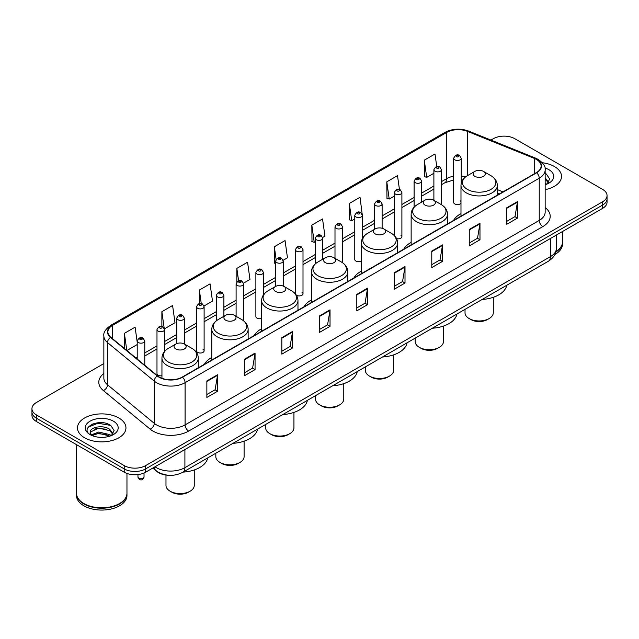 <?xml version="1.0" encoding="UTF-8"?>
<svg xmlns="http://www.w3.org/2000/svg" width="639" height="639" viewBox="0 0 639 639"><rect width="100%" height="100%" fill="white"/><g stroke="black" fill="none" stroke-linecap="round" stroke-linejoin="round"><path stroke-width="0.96" d="M211.781 357.513A26.758 15.448 0 0 0 204.4 364.27M261.623 328.734A26.758 15.448 0 0 0 254.242 335.491M311.465 299.963A26.758 15.448 0 0 0 304.084 306.72M361.299 271.184A26.758 15.448 0 0 0 353.918 277.941M411.141 242.413A26.758 15.448 0 0 0 403.76 249.17M460.983 213.634A26.758 15.448 0 0 0 453.602 220.391M362.345 238.659L362.345 215.367A3.786 2.189 180 0 1 360.005 217.388A3.786 2.189 180 0 1 355.883 216.917A3.786 2.189 180 0 1 354.773 215.367L354.773 259.482A3.786 2.189 0 0 0 355.883 261.024A3.786 2.189 0 0 0 361.299 260.984M296.328 295.146A3.786 2.189 0 0 0 296.544 295.282A3.786 2.189 0 0 0 300.673 295.753A3.786 2.189 0 0 0 303.006 293.74L303.006 249.625A3.786 2.189 180 0 1 300.673 251.646A3.786 2.189 180 0 1 296.544 251.175A3.786 2.189 180 0 1 295.434 249.625L295.434 293.74A3.786 2.189 0 0 0 295.458 293.98M263.452 294.883L263.452 272.462A3.786 2.189 180 0 1 261.111 274.482A3.786 2.189 180 0 1 256.99 274.011A3.786 2.189 180 0 1 255.88 272.462L255.88 316.577A3.786 2.189 0 0 0 256.99 318.118A3.786 2.189 0 0 0 261.623 318.446M204.113 350.835L204.113 306.72A3.786 2.189 180 0 1 201.78 308.741A3.786 2.189 180 0 1 197.651 308.27A3.786 2.189 180 0 1 196.54 306.72L196.54 350.835A3.786 2.189 0 0 0 197.651 352.377A3.786 2.189 0 0 0 201.78 352.856A3.786 2.189 0 0 0 204.113 350.835A3.786 2.189 0 0 0 203.002 349.285M164.558 351.418L164.558 329.564A3.786 2.189 180 0 1 162.218 331.577A3.786 2.189 180 0 1 158.097 331.106A3.786 2.189 180 0 1 156.986 329.564L156.986 373.671A3.786 2.189 0 0 0 158.097 375.213A3.786 2.189 0 0 0 161.947 375.748M461.238 183.273L461.238 158.272A3.786 2.189 180 0 1 458.898 160.293A3.786 2.189 180 0 1 454.776 159.822A3.786 2.189 180 0 1 453.666 158.272L453.666 202.387A3.786 2.189 0 0 0 454.776 203.929A3.786 2.189 0 0 0 460.983 203.178M499.394 193.96L497.334 193.122M396.603 238.651A3.786 2.189 0 0 0 401.899 236.638A3.786 2.189 0 0 0 400.789 235.096M303.006 293.74A3.786 2.189 0 0 0 301.896 292.191M460.983 201.597A3.786 2.189 0 0 0 460.128 200.838M168.321 475.248A15.144 8.746 180 0 1 156.97 471.542L152.769 468.075M103.742 422.874A20.192 11.662 0 0 0 91.92 424.28M103.853 363.575L36.383 402.53A15.144 8.746 0 0 0 31.95 408.712L31.95 415.31A15.144 8.746 0 0 0 36.383 421.492L124.214 472.197A15.144 8.746 0 0 0 145.636 472.197L602.617 208.362A15.144 8.746 0 0 0 607.05 202.18L607.05 198.881A15.144 8.746 0 0 1 602.617 205.063A15.144 8.746 0 0 0 607.05 198.881L607.05 195.582A15.144 8.746 0 0 0 602.617 189.4L514.786 138.695A15.144 8.746 0 0 0 493.364 138.695L490.952 140.085M31.95 408.712A15.144 8.746 0 0 0 36.383 414.895L124.214 465.599A15.144 8.746 0 0 0 145.636 465.599L145.636 468.898L602.617 205.063L145.636 468.898A15.144 8.746 0 0 1 124.214 468.898A15.144 8.746 0 0 0 145.636 468.898L145.636 472.197M36.383 414.895L36.383 418.194L124.214 468.898L36.383 418.194A15.144 8.746 0 0 1 31.95 412.011A15.144 8.746 0 0 0 36.383 418.194L36.383 421.492M554.42 166.515A24.234 13.994 0 0 0 542.311 162.729A24.234 13.994 0 0 1 554.42 166.515A24.234 13.994 0 0 1 561.513 176.412A24.234 13.994 0 0 0 554.42 166.515M118.854 417.986A24.234 13.994 0 0 0 92.447 414.951A24.234 13.994 0 0 0 77.487 427.882A24.234 13.994 0 0 0 84.58 437.771A24.234 13.994 0 0 0 110.994 440.806A24.234 13.994 0 0 0 125.955 427.882A24.234 13.994 0 0 0 118.854 417.986A24.234 13.994 0 0 0 92.447 414.951A24.234 13.994 0 0 0 77.487 427.882A24.234 13.994 0 0 0 84.58 437.771A24.234 13.994 0 0 0 110.994 440.806A24.234 13.994 0 0 0 125.955 427.882A24.234 13.994 0 0 0 118.854 417.986M536.385 159.407A16.159 9.329 180 0 1 541.121 166.004A16.159 9.329 180 0 1 536.385 172.602L182.227 377.074A16.159 9.329 180 0 1 157.569 375.828L110.811 337.272A16.159 9.329 180 0 1 107.887 331.921A16.159 9.329 180 0 1 112.624 325.331L446.765 132.409A16.159 9.329 180 0 1 467.452 131.37L534.228 158.36A16.159 9.329 180 0 1 536.385 159.407M536.672 159.239A16.558 9.561 0 0 0 534.46 158.168L467.684 131.179A16.558 9.561 0 0 0 446.477 132.249L112.336 325.163A16.558 9.561 0 0 0 110.483 337.408L157.234 375.956A16.558 9.561 0 0 0 182.514 377.234L536.672 172.762A16.558 9.561 0 0 0 536.672 159.239M206.86 380.948L206.86 397.434L217.572 391.252L217.572 374.766L206.86 380.948M206.86 394.511L215.111 389.75L217.532 375.309A4.042 2.332 -120 0 0 217.572 374.766M215.039 389.79L217.572 391.252M244.346 359.302L244.346 375.796L255.057 369.614L255.057 353.119L244.346 359.302M244.346 372.864L252.597 368.104L255.017 353.671A4.042 2.332 -120 0 0 255.057 353.119M252.525 368.144L255.057 369.614M281.831 337.664L281.831 354.15L292.542 347.967L292.542 331.481L281.831 337.664M281.831 351.226L290.082 346.466L292.502 332.024A4.042 2.332 -120 0 0 292.542 331.481M290.01 346.506L292.542 347.967M319.324 316.017L319.324 332.512L330.036 326.321L330.036 309.835L319.324 316.017M319.324 329.58L327.567 324.82L329.988 310.386A4.042 2.332 -120 0 0 330.036 309.835M327.495 324.86L330.036 326.321M506.751 207.803L506.751 224.297L517.462 218.115L517.462 201.62L506.751 207.803M506.751 221.366L515.002 216.605L517.422 202.172A4.042 2.332 -120 0 0 517.462 201.62M514.93 216.645L517.462 218.115M469.266 229.449L469.266 245.935L479.977 239.753L479.977 223.267L469.266 229.449M469.266 243.012L477.517 238.251L479.937 223.81A4.042 2.332 -120 0 0 479.977 223.267M477.445 238.291L479.977 239.753M431.78 251.087L431.78 267.581L442.492 261.399L442.492 244.905L431.78 251.087M431.78 264.658L440.031 259.889L442.452 245.456A4.042 2.332 -120 0 0 442.492 244.905M439.959 259.937L442.492 261.399M394.295 272.733L394.295 289.219L405.006 283.037L405.006 266.551L394.295 272.733M394.295 286.296L402.546 281.535L404.958 267.094A4.042 2.332 -120 0 0 405.006 266.551M402.474 281.575L405.006 283.037M356.81 294.379L356.81 310.866L367.521 304.683L367.521 288.189L356.81 294.379M356.81 307.942L365.061 303.174L367.473 288.74A4.042 2.332 -120 0 0 367.521 288.189M364.989 303.221L367.521 304.683M545.155 189.647A24.234 13.994 0 0 0 561.513 176.412A24.234 13.994 0 0 1 545.155 189.647M145.636 465.599L602.617 201.764A15.144 8.746 0 0 0 607.05 195.582M204.025 305.985L212.491 301.097L210.071 283.86L199.368 290.05L199.368 303.573M164.463 328.821L175.006 322.735L172.586 305.506L161.875 311.688L161.875 326.441M137.209 342.145L135.101 327.152L124.389 333.334L124.389 348.471M322.695 237.468L324.955 236.166L322.535 218.937L311.824 225.12L312 241.51M362.249 214.632L360.021 197.291L349.309 203.474L349.485 219.864M399.447 189.471L397.506 175.653L386.795 181.835L386.97 198.226M436.749 166.531L434.991 154.007L424.288 160.189L424.456 176.58M243.579 283.149L249.977 279.451L247.565 262.222L236.853 268.404L236.853 281.903M283.133 260.305L287.462 257.805L285.05 240.576L274.339 246.766L274.506 263.148M275.657 263.58L274.339 263.084M274.339 246.766L276.12 259.458M311.824 225.12L314.244 242.349L315.211 241.79M314.244 242.349L311.824 241.446M349.309 203.474L351.73 220.703L354.773 218.953M351.73 220.703L349.309 219.8M386.795 181.835L389.215 199.064L394.327 196.109M389.215 199.064L386.795 198.162M424.288 160.189L426.7 177.418L433.889 173.273M426.7 177.418L424.288 176.516M236.853 268.404L238.595 280.817M199.368 290.05L201.261 303.565M161.875 311.688L164.183 328.119M126.881 350.523L137.209 344.557M124.389 333.334L126.794 350.452M556.026 251.518A25.248 14.577 0 0 0 562.528 241.758L562.528 231.51M555.898 252.006A25.248 14.577 0 0 0 562.528 242.165A25.248 14.577 0 0 0 562.52 241.957M554.971 254.418A25.248 14.577 0 0 0 562.528 244.018L562.528 242.165M545.155 183.018L546.688 184.216M545.155 184.328L545.594 184.615M545.155 177.778L548.629 182.434M545.155 179.088L548.374 182.778M545.155 184.759A16.462 9.505 0 0 0 548.917 183.137A16.462 9.505 0 0 0 548.917 169.694A16.462 9.505 0 0 0 544.971 168.009M547.072 184.056L549.652 178.992L546.393 174.072M545.155 173.457L546.169 173.92M465.024 309.356L465.024 312.783A14.138 8.163 0 0 0 469.162 318.557L470.943 319.588A11.614 6.702 0 0 0 487.365 319.588L489.154 318.557A14.138 8.163 0 0 0 493.292 312.783L493.292 297.311M470.943 319.588L469.162 318.557A14.138 8.163 0 0 0 489.154 318.557M474.873 176.332A6.063 3.499 0 0 0 483.443 176.332A6.063 3.499 0 0 0 483.443 171.38L490.968 175.725A16.694 9.641 0 0 1 490.968 189.36A16.694 9.641 0 0 1 467.349 189.36A16.694 9.641 0 0 1 467.349 175.725C463.235 178.169 461.118 181.412 460.983 185.454A18.18 10.496 0 0 0 466.302 192.874A18.18 10.496 0 0 0 486.111 195.151A18.18 10.496 0 0 0 497.334 185.454C497.198 181.412 495.073 178.169 490.968 175.725L483.443 171.38A6.063 3.499 0 0 0 474.873 171.38A6.063 3.499 0 0 0 474.873 176.332M482.173 299.451A27.773 16.031 0 0 0 506.759 285.258M415.182 338.127L415.182 341.561A14.138 8.163 0 0 0 419.32 347.328L421.109 348.359A11.614 6.702 0 0 0 437.531 348.359L439.312 347.328A14.138 8.163 0 0 0 443.458 341.561L443.458 326.09M421.109 348.359L419.32 347.328A14.138 8.163 0 0 0 439.312 347.328M425.031 205.103A6.063 3.499 0 0 0 433.601 205.103A6.063 3.499 0 0 0 433.601 200.159L441.126 204.504A16.694 9.641 0 0 1 441.126 218.131A16.694 9.641 0 0 1 417.515 218.131A16.694 9.641 0 0 1 417.515 204.504C413.401 206.94 411.276 210.183 411.141 214.233A18.18 10.496 0 0 0 416.468 221.653A18.18 10.496 0 0 0 436.277 223.93A18.18 10.496 0 0 0 447.492 214.233C447.364 210.183 445.239 206.94 441.126 204.504L433.601 200.159A6.063 3.499 0 0 0 425.031 200.159A6.063 3.499 0 0 0 425.031 205.103M432.331 328.23A27.773 16.031 0 0 0 456.925 314.029M365.34 366.906L365.34 370.332A14.138 8.163 0 0 0 369.486 376.107L371.267 377.138A11.614 6.702 0 0 0 387.689 377.138L389.478 376.107A14.138 8.163 0 0 0 393.616 370.332L393.616 354.861M371.267 377.138L369.486 376.107A14.138 8.163 0 0 0 389.478 376.107M375.197 233.882A6.063 3.499 0 0 0 383.759 233.882A6.063 3.499 0 0 0 383.759 228.93L391.284 233.275A16.694 9.641 0 0 1 391.284 246.91A16.694 9.641 0 0 1 367.673 246.91A16.694 9.641 0 0 1 367.673 233.275C363.559 235.719 361.434 238.962 361.299 243.004A18.18 10.496 0 0 0 366.626 250.424A18.18 10.496 0 0 0 386.435 252.701A18.18 10.496 0 0 0 397.658 243.004C397.522 238.962 395.397 235.719 391.284 233.275L383.759 228.93A6.063 3.499 0 0 0 375.197 228.93A6.063 3.499 0 0 0 375.197 233.882M382.497 357.001A27.773 16.031 0 0 0 407.083 342.808M315.498 395.677L315.498 399.111A14.138 8.163 0 0 0 319.644 404.878L321.425 405.909A11.614 6.702 0 0 0 337.847 405.909L339.636 404.878A14.138 8.163 0 0 0 343.774 399.111L343.774 383.64M321.425 405.909L319.644 404.878A14.138 8.163 0 0 0 339.636 404.878M325.355 262.653A6.063 3.499 0 0 0 333.925 262.653A6.063 3.499 0 0 0 333.925 257.709L341.45 262.046A16.694 9.641 0 0 1 341.45 275.681A16.694 9.641 0 0 1 317.831 275.681A16.694 9.641 0 0 1 317.831 262.046C313.717 264.49 311.6 267.733 311.465 271.783A18.18 10.496 0 0 0 316.784 279.203A18.18 10.496 0 0 0 336.593 281.479A18.18 10.496 0 0 0 347.816 271.783C347.68 267.733 345.555 264.49 341.45 262.046L333.925 257.709A6.063 3.499 0 0 0 325.355 257.709A6.063 3.499 0 0 0 325.355 262.653M332.655 385.772A27.773 16.031 0 0 0 357.241 371.578M265.664 424.456L265.664 427.882A14.138 8.163 0 0 0 269.802 433.649L271.591 434.688A11.614 6.702 0 0 0 288.013 434.688L289.794 433.649A14.138 8.163 0 0 0 293.94 427.882L293.94 412.411M271.591 434.688L269.802 433.649A14.138 8.163 0 0 0 269.802 433.657A14.138 8.163 0 0 0 289.794 433.649M275.513 291.424A6.063 3.499 0 0 0 284.083 291.424A6.063 3.499 0 0 0 284.083 286.48L291.608 290.825A16.694 9.641 0 0 1 291.608 304.46A16.694 9.641 0 0 1 267.997 304.46A16.694 9.641 0 0 1 267.997 290.825C263.883 293.269 261.758 296.512 261.623 300.554A18.18 10.496 0 0 0 266.95 307.974A18.18 10.496 0 0 0 286.759 310.25A18.18 10.496 0 0 0 297.974 300.554C297.838 296.512 295.721 293.269 291.608 290.825L284.083 286.48A6.063 3.499 0 0 0 275.513 286.48A6.063 3.499 0 0 0 275.513 291.424M282.813 414.551A27.773 16.031 0 0 0 307.407 400.349M215.822 453.227L215.822 456.653A14.138 8.163 0 0 0 219.968 462.428L221.749 463.459A11.614 6.702 0 0 0 238.171 463.459L239.96 462.428A14.138 8.163 0 0 0 244.098 456.653L244.098 441.19M221.749 463.459L219.968 462.428A14.138 8.163 0 0 0 239.96 462.428M225.679 320.203A6.063 3.499 0 0 0 234.241 320.203A6.063 3.499 0 0 0 234.241 315.259L241.766 319.596A16.694 9.641 0 0 1 241.766 333.231A16.694 9.641 0 0 1 218.155 333.231A16.694 9.641 0 0 1 218.155 319.596C214.041 322.04 211.916 325.283 211.781 329.333A18.18 10.496 0 0 0 217.108 336.753A18.18 10.496 0 0 0 236.917 339.029A18.18 10.496 0 0 0 248.14 329.333C248.004 325.283 245.879 322.04 241.766 319.596L234.241 315.259A6.063 3.499 0 0 0 225.679 315.259A6.063 3.499 0 0 0 225.679 320.203M232.971 443.322A27.773 16.031 0 0 0 257.565 429.128M165.98 475.049L165.98 485.432A14.138 8.163 0 0 0 170.126 491.199L171.907 492.23A11.614 6.702 0 0 0 188.329 492.23L190.118 491.199A14.138 8.163 0 0 0 194.256 485.432L194.256 469.961M171.907 492.23L170.126 491.199A14.138 8.163 0 0 0 190.118 491.199M175.837 348.974A6.063 3.499 0 0 0 184.407 348.974A6.063 3.499 0 0 0 184.407 344.03L191.932 348.375A16.694 9.641 0 0 1 191.932 362.009A16.694 9.641 0 0 1 168.313 362.009A16.694 9.641 0 0 1 168.313 348.375C164.199 350.819 162.082 354.062 161.947 358.104A18.18 10.496 0 0 0 167.266 365.524A18.18 10.496 0 0 0 187.075 367.8A18.18 10.496 0 0 0 198.298 358.104C198.162 354.062 196.037 350.819 191.932 348.375L184.407 344.03A6.063 3.499 0 0 0 175.837 344.03A6.063 3.499 0 0 0 175.837 348.974M183.137 472.101A27.773 16.031 0 0 0 207.723 457.899M119.485 503.58A24.993 14.425 0 0 1 119.389 503.628A24.993 14.425 0 0 1 84.044 503.628L83.869 503.532A25.248 14.577 0 0 0 119.573 503.524A25.248 14.577 0 0 0 126.961 493.22L126.961 473.451M76.48 493.428A25.248 14.577 0 0 0 76.472 493.635A25.248 14.577 0 0 0 83.869 503.939A25.248 14.577 0 0 0 111.378 507.102A25.248 14.577 0 0 0 126.961 493.635A25.248 14.577 0 0 0 126.961 493.428M76.472 493.635L76.472 495.489A25.248 14.577 0 0 0 83.869 505.792A25.248 14.577 0 0 0 111.378 508.956A25.248 14.577 0 0 0 126.961 495.489L126.961 493.635M98.965 437.252L102.807 437.364M91.417 434.839L98.765 432.028L109.788 434.608L111.13 435.678M92.088 435.542L98.765 433.338L110.036 436.086M91.529 435.343L90.347 432.579A11.414 6.59 0 0 0 92.192 435.63M113.071 433.905L109.788 429.376C102.943 424.264 88.845 427.419 90.347 432.579L90.307 432.076M90.379 432.739L90.698 431.892L98.765 428.106L109.788 430.686L112.807 434.24M111.513 435.518L114.093 430.454L110.835 425.542C99.285 417.235 78.757 428.178 90.61 434.887L91.193 435.247M113.359 421.157A16.462 9.505 0 0 0 90.083 421.157A16.462 9.505 0 0 0 90.083 434.6A16.462 9.505 0 0 0 113.359 434.6A16.462 9.505 0 0 0 113.359 421.157M76.472 444.64L76.472 493.22A25.248 14.577 0 0 0 83.869 503.524A25.248 14.577 0 0 0 83.869 503.532L84.044 503.628M88.198 427.187L97.871 423.226L110.611 425.39M94.237 429.12L97.871 428.457L106.961 429.24M94.237 434.352L97.871 433.697L106.961 434.472M154.989 466.797A20.192 11.662 0 0 0 156.347 467.66A20.192 11.662 0 0 0 184.903 467.66L550.491 256.59A20.192 11.662 0 0 0 556.401 248.347C556.553 253.363 553.885 257.653 548.398 261.215L182.81 472.285A10.096 5.831 60 0 0 184.903 467.66L184.903 449.521M550.491 238.459L550.491 256.59A10.096 5.831 60 0 1 548.398 261.215M154.167 467.269A10.096 6.757 129.5 0 0 155.932 470.552L152.865 468.028M602.617 208.362L602.617 201.764M124.214 472.197L124.214 465.599M545.155 207.555A25.248 14.577 180 0 1 542.815 226.605L188.657 431.077A5.048 2.915 60 0 1 185.086 424.895L539.244 220.423A20.192 11.662 0 0 0 545.155 212.172L545.155 169.958A20.192 11.662 180 0 1 539.244 178.209A5.048 2.915 -120 0 0 536.672 172.762M188.657 431.077A25.248 14.577 180 0 1 152.953 431.077A25.248 14.577 180 0 1 150.125 429.128L103.366 390.581A25.248 14.577 180 0 1 103.853 373.472M156.523 424.895A20.192 11.662 0 0 0 185.086 424.895L185.086 382.681A20.192 11.662 180 0 1 154.263 381.124L107.504 342.568A20.192 11.662 180 0 1 103.853 335.882L103.853 378.096A20.192 11.662 0 0 0 107.504 384.782L154.263 423.337A20.192 11.662 0 0 0 156.523 424.895M545.155 169.958C545.834 166.803 543.509 163.288 538.198 159.407L535.546 158.113A5.048 2.364 112 0 0 534.46 158.168M535.546 158.113L468.77 131.123C460.407 128.159 452.468 128.591 444.952 132.409A5.048 2.915 60 0 1 446.477 132.249M112.336 325.163A5.048 2.915 -120 0 0 110.811 325.323C105.571 329.093 103.246 332.607 103.853 335.882M110.483 337.408A5.048 3.379 129.5 0 0 107.504 342.568L107.504 384.782A5.048 3.379 -50.5 0 1 103.366 390.581M468.77 131.123A5.048 2.364 112 0 0 467.684 131.179M157.234 375.956A5.048 3.379 129.5 0 0 154.263 381.124L154.263 423.337A5.048 3.379 -50.5 0 1 150.125 429.128M182.514 377.234A5.048 2.915 60 0 1 185.086 382.681L539.244 178.209L539.244 220.423A5.048 2.915 60 0 0 542.815 226.605M112.624 325.331L112.624 338.766M534.228 158.36L534.228 173.848M467.452 131.37L467.452 175.669M502.965 191.892L497.334 189.615M465.599 176.891A16.159 9.329 0 0 0 461.238 176.021M453.666 176.228A16.159 9.329 0 0 0 446.765 178.585L441.461 181.644M446.765 132.409L446.765 178.585A9.09 5.248 60 0 1 444.88 182.746L441.461 184.719M433.889 186.021L421.684 193.066M414.104 197.435L401.899 204.488M394.327 208.857L382.122 215.902M374.55 220.279L362.345 227.324M354.773 231.693L342.568 238.746M334.996 243.116L322.791 250.161M315.211 254.538L303.006 261.583M295.434 265.952L283.229 272.997M275.657 277.374L263.452 284.419M255.88 288.788L243.675 295.841M236.103 300.21L223.89 307.255M216.317 311.632L204.113 318.677M196.54 323.046L184.336 330.091M176.763 334.469L164.558 341.514M156.986 345.891L144.781 352.936M137.209 357.305L135.971 358.016M356.81 294.898L367.473 288.74M394.295 273.252L404.958 267.094M431.78 251.614L442.452 245.456M469.266 229.968L479.937 223.81M506.751 208.33L517.422 202.172M319.324 316.545L329.988 310.386M281.831 338.183L292.502 332.024M244.346 359.829L255.017 353.671M206.86 381.467L217.532 375.309M456.558 156.731A1.262 0.727 0 0 0 458.347 156.731A1.262 0.727 0 0 0 458.347 155.7A1.262 0.727 0 0 0 456.558 155.7A1.262 0.727 0 0 0 456.558 156.731M441.461 204.696L441.461 169.694A3.786 2.189 180 0 1 439.121 171.715A3.786 2.189 180 0 1 434.991 171.236A3.786 2.189 180 0 1 433.889 169.694L433.889 200.319M436.78 168.145A1.262 0.727 0 0 0 438.562 168.145A1.262 0.727 0 0 0 438.562 167.114A1.262 0.727 0 0 0 436.78 167.114A1.262 0.727 0 0 0 436.78 168.145M421.684 202.092L421.684 181.109A3.786 2.189 180 0 1 419.344 183.129A3.786 2.189 180 0 1 415.214 182.658A3.786 2.189 180 0 1 414.104 181.109L414.104 207.156M417.003 179.567A1.262 0.727 0 0 0 418.785 179.567A1.262 0.727 0 0 0 418.785 178.537A1.262 0.727 0 0 0 417.003 178.537A1.262 0.727 0 0 0 417.003 179.567M401.899 236.638L401.899 192.531A3.786 2.189 180 0 1 399.567 194.552A3.786 2.189 180 0 1 395.437 194.08A3.786 2.189 180 0 1 394.327 192.531L394.327 235.559M397.218 190.981A1.262 0.727 0 0 0 399.008 190.981A1.262 0.727 0 0 0 399.008 189.951A1.262 0.727 0 0 0 397.218 189.951A1.262 0.727 0 0 0 397.218 190.981M382.122 228.259L382.122 203.953A3.786 2.189 180 0 1 379.782 205.974A3.786 2.189 180 0 1 375.66 205.494A3.786 2.189 180 0 1 374.55 203.953L374.55 229.305M377.441 202.403A1.262 0.727 0 0 0 379.231 202.403A1.262 0.727 0 0 0 379.231 201.373A1.262 0.727 0 0 0 377.441 201.373A1.262 0.727 0 0 0 377.441 202.403M357.664 213.825A1.262 0.727 0 0 0 359.453 213.825A1.262 0.727 0 0 0 359.453 212.795A1.262 0.727 0 0 0 357.664 212.795A1.262 0.727 0 0 0 357.664 213.825M342.568 262.757L342.568 226.789A3.786 2.189 180 0 1 340.228 228.81A3.786 2.189 180 0 1 336.098 228.331A3.786 2.189 180 0 1 334.996 226.789L334.996 258.324M337.887 225.24A1.262 0.727 0 0 0 339.668 225.24A1.262 0.727 0 0 0 339.668 224.209A1.262 0.727 0 0 0 337.887 224.209A1.262 0.727 0 0 0 337.887 225.24M322.791 259.186L322.791 238.211A3.786 2.189 180 0 1 320.451 240.224A3.786 2.189 180 0 1 316.321 239.753A3.786 2.189 180 0 1 315.211 238.211L315.211 263.939M318.11 236.662A1.262 0.727 0 0 0 319.891 236.662A1.262 0.727 0 0 0 319.891 235.631A1.262 0.727 0 0 0 318.11 235.631A1.262 0.727 0 0 0 318.11 236.662M298.325 248.084A1.262 0.727 0 0 0 300.114 248.084A1.262 0.727 0 0 0 300.114 247.053A1.262 0.727 0 0 0 298.325 247.053A1.262 0.727 0 0 0 298.325 248.084M283.229 286.072L283.229 261.047A3.786 2.189 180 0 1 280.888 263.068A3.786 2.189 180 0 1 276.767 262.589A3.786 2.189 180 0 1 275.657 261.047L275.657 286.4M278.548 259.498A1.262 0.727 0 0 0 280.337 259.498A1.262 0.727 0 0 0 280.337 258.468A1.262 0.727 0 0 0 278.548 258.468A1.262 0.727 0 0 0 278.548 259.498M258.771 270.92A1.262 0.727 0 0 0 260.56 270.92A1.262 0.727 0 0 0 260.56 269.89A1.262 0.727 0 0 0 258.771 269.89A1.262 0.727 0 0 0 258.771 270.92M243.675 320.882L243.675 283.884A3.786 2.189 180 0 1 241.334 285.905A3.786 2.189 180 0 1 237.205 285.433A3.786 2.189 180 0 1 236.103 283.884L236.103 316.329M238.994 282.334A1.262 0.727 0 0 0 240.775 282.334A1.262 0.727 0 0 0 240.775 281.304A1.262 0.727 0 0 0 238.994 281.304A1.262 0.727 0 0 0 238.994 282.334M223.89 316.281L223.89 295.306A3.786 2.189 180 0 1 221.557 297.327A3.786 2.189 180 0 1 217.428 296.847A3.786 2.189 180 0 1 216.317 295.306L216.317 320.826M219.217 293.756A1.262 0.727 0 0 0 220.998 293.756A1.262 0.727 0 0 0 220.998 292.726A1.262 0.727 0 0 0 219.217 292.726A1.262 0.727 0 0 0 219.217 293.756M199.432 305.178A1.262 0.727 0 0 0 201.221 305.178A1.262 0.727 0 0 0 201.221 304.148A1.262 0.727 0 0 0 199.432 304.148A1.262 0.727 0 0 0 199.432 305.178M184.336 343.99L184.336 318.142A3.786 2.189 180 0 1 181.995 320.163A3.786 2.189 180 0 1 177.874 319.684A3.786 2.189 180 0 1 176.763 318.142L176.763 343.59M179.655 316.593A1.262 0.727 0 0 0 181.444 316.593A1.262 0.727 0 0 0 181.444 315.562A1.262 0.727 0 0 0 179.655 315.562A1.262 0.727 0 0 0 179.655 316.593M159.878 328.015A1.262 0.727 0 0 0 161.667 328.015A1.262 0.727 0 0 0 161.667 326.984A1.262 0.727 0 0 0 159.878 326.984A1.262 0.727 0 0 0 159.878 328.015M138.847 478.26A3.027 1.749 0 0 0 142.154 478.635A3.027 1.749 0 0 0 144.023 477.021C143.024 479.745 141.475 480.544 139.374 479.418L137.96 477.021A3.027 1.749 0 0 0 138.847 478.26M144.781 365.276L144.781 340.978A3.786 2.189 180 0 1 142.441 342.999A3.786 2.189 180 0 1 138.312 342.528A3.786 2.189 180 0 1 137.209 340.978L137.209 359.038M140.101 339.437A1.262 0.727 0 0 0 141.882 339.437A1.262 0.727 0 0 0 141.882 338.406A1.262 0.727 0 0 0 140.101 338.406A1.262 0.727 0 0 0 140.101 339.437M182.81 472.285C174.687 476.367 166.563 476.367 158.432 472.285L155.932 470.552M556.401 248.347L556.401 235.04M444.952 132.409L110.811 325.323M462.668 179.99L461.238 179.831M453.666 179.99L444.88 182.746M433.889 189.096L421.684 196.141M414.104 200.51L401.899 207.555M394.327 211.932L382.122 218.977M374.55 223.346L362.345 230.399M354.773 234.769L342.568 241.814M334.996 246.191L322.791 253.236M315.211 257.605L303.006 264.658M295.434 269.027L283.229 276.072M275.657 280.449L263.452 287.494M255.88 291.863L243.675 298.908M236.103 303.285L223.89 310.33M216.317 314.7L204.113 321.752M196.54 326.122L184.336 333.167M176.763 337.544L164.558 344.589M156.986 348.958L144.781 356.011M499.506 193.897L497.334 193.018M497.334 195.143L497.334 185.454M460.983 216.134L460.983 185.454M474.873 171.38L467.349 175.725M447.492 223.922L447.492 214.233M411.141 244.905L411.141 214.233M425.031 200.159L417.515 204.504M397.658 252.693L397.658 243.004M361.299 273.684L361.299 243.004M375.197 228.93L367.673 233.275M347.816 281.472L347.816 271.783M311.465 302.455L311.465 271.783M325.355 257.709L317.831 262.046M297.974 310.242L297.974 300.554M261.623 331.234L261.623 300.554M275.513 286.48L267.997 290.825M248.14 339.021L248.14 329.333M211.781 360.005L211.781 329.333M225.679 315.259L218.155 319.596M198.298 367.792L198.298 358.104M161.947 378.28L161.947 358.104M175.837 344.03L168.313 348.375M461.238 158.272L459.609 155.573C457.412 153.983 455.431 154.886 453.666 158.272M441.461 169.694L439.824 166.995C437.627 165.405 435.646 166.308 433.889 169.694M421.684 181.109L420.047 178.409C417.85 176.827 415.869 177.722 414.104 181.109M401.899 192.531L400.27 189.831C398.073 188.241 396.092 189.144 394.327 192.531M382.122 203.953L380.493 201.245C378.296 199.664 376.315 200.566 374.55 203.953M362.345 215.367L360.716 212.667C358.519 211.078 356.538 211.98 354.773 215.367M342.568 226.789L340.93 224.089C338.734 222.5 336.753 223.402 334.996 226.789M322.791 238.211L321.153 235.503C318.957 233.922 316.976 234.817 315.211 238.211M303.006 249.625L301.376 246.926C299.18 245.336 297.199 246.239 295.434 249.625M283.229 261.047L281.599 258.348C279.403 256.758 277.422 257.661 275.657 261.047M263.452 272.462L261.822 269.762C259.626 268.18 257.645 269.075 255.88 272.462M243.675 283.884L242.037 281.184C239.841 279.594 237.86 280.497 236.103 283.884M223.89 295.306L222.26 292.598C220.064 291.017 218.083 291.919 216.317 295.306M204.113 306.72L202.483 304.02C200.287 302.431 198.306 303.333 196.54 306.72M184.336 318.142L182.706 315.442C180.51 313.853 178.529 314.755 176.763 318.142M164.558 329.564L162.929 326.856C160.732 325.275 158.752 326.17 156.986 329.564M144.023 477.021L144.023 473.004M144.781 340.978L143.144 338.279C140.947 336.689 138.967 337.592 137.209 340.978M137.96 477.021L137.96 474.577"/></g></svg>
